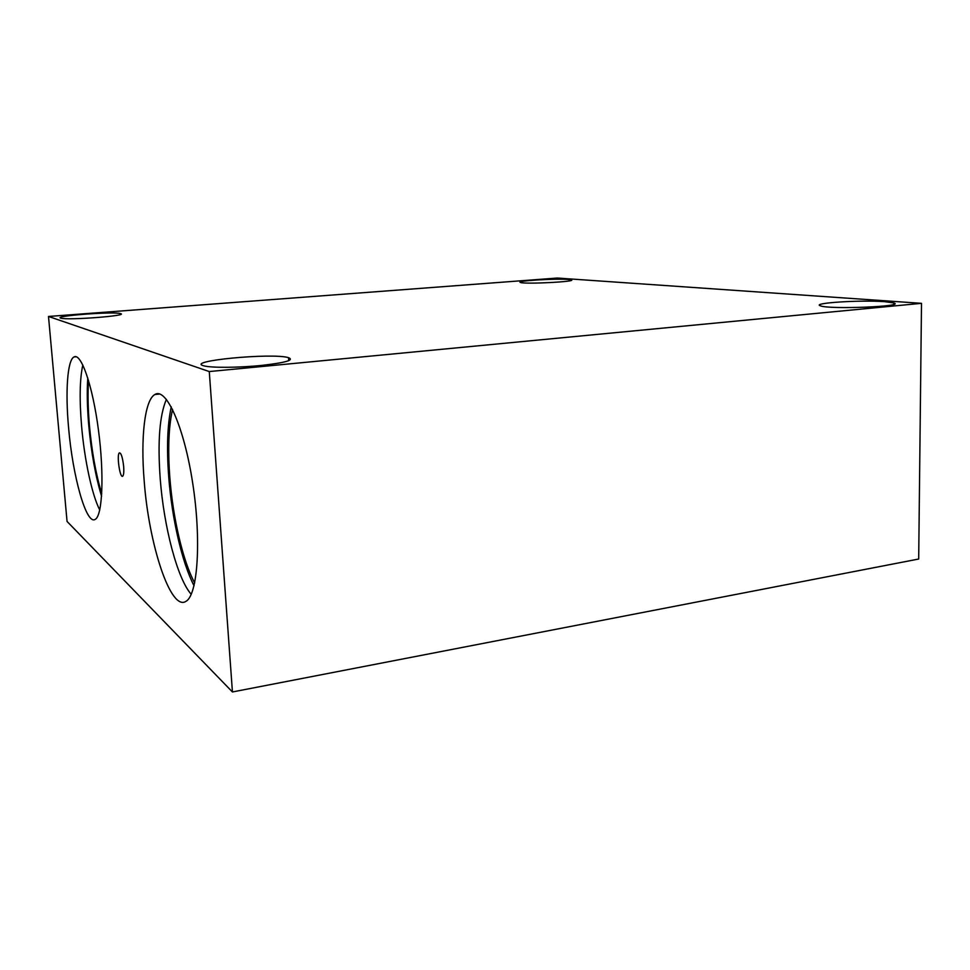 <?xml version="1.0" encoding="UTF-8"?>
<svg xmlns="http://www.w3.org/2000/svg" width="970" height="970" viewBox="0 0 970 970"><rect width="100%" height="100%" fill="white"/><g stroke="black" fill="none" stroke-linecap="round" stroke-linejoin="round"><path stroke-width="1.45" d="M144.178 480.805C148.798 544.364 170.708 611.852 186.022 601.291C197.747 594.986 201.53 540.363 192.763 483.557C184.13 426.691 166.161 387.066 154.873 394.511C144.663 400.052 140.577 437.712 144.178 480.805M232.436 691.962L209.277 371.558L48.5 316.462L67.051 521.436L232.436 691.962L918.687 559.023L921.5 303.331L557.253 278.038L48.5 316.462M68.579 427.697C72.653 476.246 86.33 525.51 95.23 519.35C102.493 515.761 104.348 474.415 98.443 429.989C92.647 385.502 81.043 352.365 73.962 356.972C67.354 360.27 65.281 391.807 68.579 427.697M123.651 466.376C124.039 472.111 123.699 475.409 122.608 476.27C119.819 478.052 116.545 454.372 119.371 452.881C121.201 452.978 122.62 457.476 123.651 466.376M209.277 371.558L921.5 303.331M120.353 313.577C113.599 311.309 51.701 316.05 60.977 318.184C67.924 320.488 130.356 315.589 120.377 313.589L120.353 313.577M568.02 279.433C555.24 278.378 514.524 280.948 520.49 282.464C524.879 284.392 578.265 281.639 571.136 279.857L568.02 279.433M884.785 301.682C860.96 299.815 810.835 302.992 820.414 305.817C828.635 309.588 906.21 306.605 893.879 302.967L884.785 301.682M288.429 357.639C272.255 352.643 184.021 360.998 203.979 365.872C211.448 367.909 238.438 367.751 261.112 365.484C285.41 362.731 294.553 360.125 288.539 357.663L288.429 357.639M82.826 364.938C79.758 378.882 79.346 399.337 81.601 426.291C84.487 459.828 92.004 495.1 99.74 509.977M166.404 399.349C159.577 415.305 157.516 441.786 160.22 478.78C163.833 526.722 177.304 578.641 191.223 594.307M171.241 406.842C167.398 424.884 166.561 448.225 168.719 476.84C171.86 518.125 181.972 562.6 194.036 585.747M172.563 409.401C168.635 426.667 167.725 449.389 169.835 477.567C172.89 517.81 182.893 561.181 194.667 582.921M88.549 380.434C87.664 393.347 87.967 408.358 89.422 425.442C91.823 451.717 95.921 474.451 101.741 493.681M87.785 377.936C86.876 391.456 87.191 407.145 88.719 424.981C91.216 452.408 95.509 476.161 101.583 496.264M73.962 356.972L76.278 356.766M154.873 394.511L159.735 394.014M120.377 313.589L120.45 314.45M893.879 302.967L893.867 304.301M288.539 357.663L288.72 360.707M120.51 453.366L119.371 452.881"/></g></svg>

